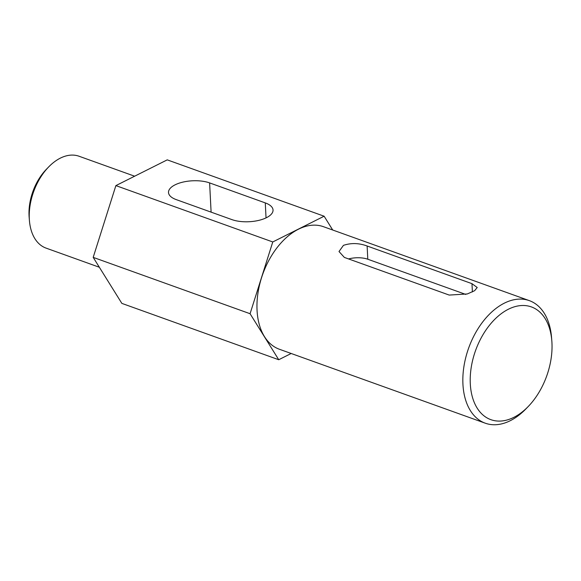 <?xml version="1.0" encoding="UTF-8"?>
<svg xmlns="http://www.w3.org/2000/svg" width="581" height="581" viewBox="0 0 581 581"><rect width="100%" height="100%" fill="white"/><g stroke="black" fill="none" stroke-linecap="round" stroke-linejoin="round"><path stroke-width="0.87" d="M470.298 383.758A59.901 37.78 109.8 0 0 528.223 406.518A59.901 37.78 109.8 0 0 551.95 342.826A59.901 37.78 109.8 0 0 551.819 340.822A59.901 37.78 109.8 0 0 507.627 309.622A59.901 37.78 109.8 0 0 470.298 383.758M528.223 406.518L525.899 408.915A65.123 41.069 -70.2 0 1 485.302 423.208A65.123 41.069 -70.2 0 1 462.934 384.172A65.123 41.069 -70.2 0 1 483.682 320.683A65.123 41.069 -70.2 0 1 529.327 300.631A65.123 41.069 -70.2 0 1 551.551 337.488L551.819 340.822M29.413 220.489L29.144 217.163A43.59 27.489 -70.2 0 1 29.05 215.704A43.59 27.489 -70.2 0 1 46.32 169.354L48.637 166.958A48.811 30.786 109.8 0 0 29.304 218.855A48.811 30.786 109.8 0 0 29.413 220.489A48.811 30.786 109.8 0 0 46.073 248.116L99.344 267.253M344.359 257.419L339.006 251.537L343.444 245.364C351.106 242.8 359 243.011 367.127 246.003L471.975 283.666L477.219 287.508L474.604 290.711L467.32 293.957L449.207 295.075L344.359 257.419M175.07 184.845A24.467 10.48 -2.9 0 0 168.505 192.5A24.467 10.48 -2.9 0 0 176.261 199.624L231.928 219.618A24.467 10.48 -2.9 0 0 258.589 220.424A24.467 10.48 -2.9 0 0 273.041 210.024A24.467 10.48 -2.9 0 0 265.277 202.9L209.618 182.906A24.467 10.48 -2.9 0 0 175.07 184.845M529.327 300.631L323.443 226.684A65.123 41.069 109.8 0 0 277.798 246.736A65.123 41.069 109.8 0 0 257.049 310.225A65.123 41.069 109.8 0 0 279.417 349.261L485.302 423.208M332.717 230.018L324.125 216.212L272.772 241.957L250.077 313.718L278.735 359.733L291.19 353.488M250.077 313.718L93.192 257.368L121.85 303.384L278.735 359.733M324.125 216.212L167.234 159.862L115.88 185.608L93.192 257.368M272.772 241.957L115.88 185.608M134.639 176.203L79.067 156.245A48.811 30.786 109.8 0 0 48.637 166.958M465.788 294.429L367.795 259.228A16.704 7.154 -2.9 0 0 348.585 258.937M211.099 212.138L209.618 182.906M266.04 217.89L265.277 202.9M472.397 291.931L471.975 283.666M367.795 259.228L367.127 246.003"/></g></svg>
